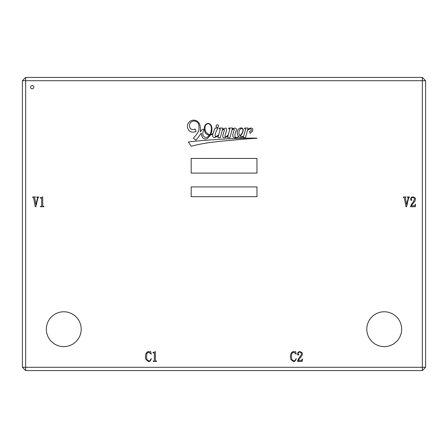 <?xml version="1.0" encoding="UTF-8"?>
<svg xmlns="http://www.w3.org/2000/svg" width="448" height="448" viewBox="0 0 448 448"><rect width="100%" height="100%" fill="white"/><g stroke="black" fill="none" stroke-linecap="round" stroke-linejoin="round"><path stroke-width="0.67" d="M216.087 126.062A1.243 1.243 0 0 0 217.33 127.305A1.243 1.243 0 0 0 218.574 126.062A1.243 1.243 0 0 0 217.33 124.818A1.243 1.243 0 0 0 216.087 126.062M242.939 130.575A2.587 2.587 0 0 0 242.738 129.013A1.21 1.21 0 0 0 241.982 128.43A1.977 1.977 0 0 0 240.526 128.974A3.819 3.819 0 0 0 239.428 130.346A6.037 6.037 0 0 0 238.935 133.526A5.93 5.93 0 0 0 239.926 135.716A2.94 2.94 0 0 0 240.436 135.279A74.329 74.329 0 0 1 241.679 133.722A6.272 6.272 0 0 0 242.318 132.625A8.966 8.966 0 0 0 242.939 130.575M210.437 133.56A16.1 16.1 0 0 0 211.389 127.876A8.154 8.154 0 0 0 210.599 125.205A3.914 3.914 0 0 0 208.908 123.878A2.223 2.223 0 0 0 207.385 123.861A3.702 3.702 0 0 0 205.1 126.974A6.647 6.647 0 0 0 206.679 132.843A6.927 6.927 0 0 0 209.815 134.708A7.297 7.297 0 0 0 210.437 133.56M252.834 129.735A2.498 2.498 0 0 0 252.79 129.276A1.624 1.624 0 0 0 250.975 128.111A2.649 2.649 0 0 0 249.502 128.509A14.118 14.118 0 0 0 247.593 129.97L248.119 128.022L244.72 128.044L244.546 128.789L245.728 128.929L243.662 136.08A3.046 3.046 0 0 1 240.167 136.074A14.263 14.263 0 0 0 242.295 133.263A27.345 27.345 0 0 0 242.71 132.25A6.384 6.384 0 0 0 243.208 129.786A1.954 1.954 0 0 0 241.881 127.994A3.713 3.713 0 0 0 239.63 128.296A4.514 4.514 0 0 0 237.81 130.077A5.326 5.326 0 0 0 237.255 132.726A6.832 6.832 0 0 0 238.605 136.573A4.312 4.312 0 0 1 236.863 137.43A1.719 1.719 0 0 1 235.077 136.847A2.929 2.929 0 0 1 234.937 135.122A19.667 19.667 0 0 1 235.872 131.421A11.469 11.469 0 0 0 236.466 129.522A1.338 1.338 0 0 0 235.514 128.223A2.839 2.839 0 0 0 233.626 128.391A3.27 3.27 0 0 0 232.064 129.59L232.478 128.027L228.95 127.999L228.682 128.85L229.874 128.834L228.385 134.557A10.45 10.45 0 0 1 227.354 135.66A3.259 3.259 0 0 1 225.389 136.758A0.476 0.476 0 0 1 224.98 136.293A3.035 3.035 0 0 1 225.053 135.425A5.051 5.051 0 0 1 225.249 134.753A94.545 94.545 0 0 1 226.072 132.154A10.091 10.091 0 0 0 226.604 130.11A2.929 2.929 0 0 0 226.537 128.817A0.902 0.902 0 0 0 226.106 128.274A1.865 1.865 0 0 0 224.739 128.285A8.792 8.792 0 0 0 222.387 129.903L222.897 128.055L219.318 128.055L219.128 128.946L220.31 128.996L218.73 134.803A12.841 12.841 0 0 1 217.851 135.498A8.075 8.075 0 0 1 215.723 136.5A0.42 0.42 0 0 1 215.23 136.315A1.557 1.557 0 0 1 215.09 135.414A12.919 12.919 0 0 1 216.434 131.102L217.851 128.078L215.113 128.038A46.995 46.995 0 0 0 213.153 133.28A7.442 7.442 0 0 1 211.848 134.198A2.873 2.873 0 0 1 210.459 134.719A13.21 13.21 0 0 0 211.383 132.692A11.581 11.581 0 0 0 211.546 126.241A4.189 4.189 0 0 0 209.093 123.603A3.455 3.455 0 0 0 206.584 123.861A5.04 5.04 0 0 0 204.327 127.915A9.15 9.15 0 0 0 205.598 133.246A8.506 8.506 0 0 0 208.404 135.089A2.274 2.274 0 0 0 209.378 135.296A7.297 7.297 0 0 1 208.365 136.315A3.147 3.147 0 0 1 204.568 137.071A3.623 3.623 0 0 1 202.798 133.924A7.543 7.543 0 0 1 204.204 129.466L202.322 129.332A166.555 166.555 0 0 0 200.228 131.874L200.435 129.399A14.146 14.146 0 0 0 199.506 123.962A6.087 6.087 0 0 0 195.014 120.327A6.115 6.115 0 0 0 191.19 120.635A8.148 8.148 0 0 0 188.474 122.836A6.602 6.602 0 0 0 187.41 126.683A6.546 6.546 0 0 0 190.215 131.51A6.334 6.334 0 0 0 196.073 131.387L195.014 128.912A3.382 3.382 0 0 1 190.03 127.882A4.85 4.85 0 0 1 190.131 123.172A5.516 5.516 0 0 1 193.054 121.111A5.09 5.09 0 0 1 196.235 121.548A4.749 4.749 0 0 1 198.884 125.77A10.483 10.483 0 0 1 197.294 133.431A47.673 47.673 0 0 1 193.334 138.163L195.882 140.274L201.393 133.146A9.257 9.257 0 0 0 202.272 137.054A3.741 3.741 0 0 0 204.641 138.874A3.231 3.231 0 0 0 207.637 138.18A13.21 13.21 0 0 0 210.174 135.195A5.186 5.186 0 0 0 211.87 134.512A9.083 9.083 0 0 0 212.996 133.795A46.995 46.995 0 0 0 212.783 134.54A3.847 3.847 0 0 0 212.906 136.78A1.77 1.77 0 0 0 214.833 137.474A8.126 8.126 0 0 0 218.635 135.145L217.946 137.687L220.248 137.782L222.253 130.379A3.41 3.41 0 0 1 223.698 129.517A0.442 0.442 0 0 1 224.347 129.965A12.97 12.97 0 0 1 223.737 132.227A56.812 56.812 0 0 0 222.992 134.988A3.724 3.724 0 0 0 222.813 136.886A1.114 1.114 0 0 0 223.877 137.738A3.825 3.825 0 0 0 226.425 136.942A15.518 15.518 0 0 0 228.178 135.363L227.573 137.698L229.919 137.732L231.907 130.2A4.054 4.054 0 0 1 233.408 129.158A0.554 0.554 0 0 1 234.147 129.304A0.963 0.963 0 0 1 234.226 129.903A17.903 17.903 0 0 0 233.201 133.213A8.266 8.266 0 0 0 232.764 135.341A2.162 2.162 0 0 0 234.864 137.782A6.283 6.283 0 0 0 237.502 137.502A4.48 4.48 0 0 0 238.818 136.774A3.018 3.018 0 0 0 240.834 137.536A7.952 7.952 0 0 0 243.522 136.567L243.292 137.67L245.476 137.788L247.363 130.799A5.611 5.611 0 0 1 249.547 129.03A1.641 1.641 0 0 1 250.818 129.058A3.405 3.405 0 0 1 251.255 129.388A1.042 1.042 0 0 1 251.098 130.704A3.438 3.438 0 0 1 249.603 131.236L250.107 133.409A6.194 6.194 0 0 1 250.886 132.686A38.226 38.226 0 0 0 252.37 131.186A2.498 2.498 0 0 0 252.834 129.735M46.34 329.196A17.422 17.422 0 0 0 63.762 346.623A17.422 17.422 0 0 0 81.189 329.196A17.422 17.422 0 0 0 63.762 311.774A17.422 17.422 0 0 0 46.34 329.196M366.811 329.196A17.422 17.422 0 0 0 384.238 346.623A17.422 17.422 0 0 0 401.66 329.196A17.422 17.422 0 0 0 384.238 311.774A17.422 17.422 0 0 0 366.811 329.196M30.542 87.214A1.63 1.63 0 0 0 32.172 88.838A1.63 1.63 0 0 0 33.802 87.214A1.63 1.63 0 0 0 32.172 85.585A1.63 1.63 0 0 0 30.542 87.214M25.659 367.304L422.341 367.304L422.341 80.696L25.659 80.696L25.659 367.304L22.4 367.304L22.4 80.696L25.659 77.442L422.341 77.442L425.6 80.696L425.6 367.304L422.341 367.304L422.341 370.558L25.659 370.558L25.659 367.304M403.435 196.969L406.067 196.969L405.395 197.691L406.638 204.669L408.19 198.167L408.24 197.652L407.467 197.378L407.467 196.969L409.483 196.969L408.604 197.949L406.588 206.735L406.017 206.735L404.309 197.848L403.435 197.378L403.435 196.969M291.844 352.206L293.395 351.585L294.896 351.949L295.618 351.585L296.19 354.172L293.451 352.05L291.833 353.522L291.379 356.653L291.911 359.61L293.759 360.993L294.963 360.606L296.033 358.77L296.341 358.876L294.946 361.189L293.552 361.564L290.875 359.509L290.349 356.653L290.758 353.976L291.844 352.206M146.888 352.206L148.439 351.585L149.94 351.949L150.662 351.585L151.234 354.172L148.495 352.05L146.877 353.522L146.423 356.653L146.955 359.61L148.803 360.993L150.007 360.606L151.077 358.77L151.385 358.876L149.99 361.189L148.596 361.564L145.919 359.509L145.393 356.653L145.802 353.976L146.888 352.206M32.732 196.969L35.37 196.969L34.698 197.691L35.941 204.669L37.492 198.167L37.542 197.652L36.764 197.378L36.764 196.969L38.78 196.969L37.901 197.949L35.885 206.735L35.319 206.735L33.611 197.848L32.732 197.378L32.732 196.969M191.173 196.689L256.956 196.689L256.956 186.917L191.173 186.917L191.173 196.689M191.173 173.079L256.956 173.079L256.956 158.418L191.173 158.418L191.173 173.079M188.373 142.033L191.173 146.222A175.778 175.778 0 0 1 208.958 142.671A304.802 304.802 0 0 1 224.006 140.93A547.982 547.982 0 0 0 238.174 139.614A1990.985 1990.985 0 0 1 249.323 138.712A1692.874 1692.874 0 0 0 256.956 138.309A0.465 0.465 0 0 1 256.894 138.191A89.449 89.449 0 0 0 249.049 138.18A225.137 225.137 0 0 0 238.487 138.471A786.688 786.688 0 0 0 222.656 139.104A1854.126 1854.126 0 0 0 206.83 140.185A309.697 309.697 0 0 0 188.373 142.033M41.653 197.456L42.711 196.862L42.711 205.755L43.187 206.326L43.848 206.326L43.848 206.735L40.538 206.735L40.538 206.326L41.21 206.326L41.675 205.755L41.675 198.363L40.382 198.05L40.382 197.652L41.653 197.456M154.308 352.178L155.366 351.585L155.366 360.478L155.848 361.043L156.503 361.043L156.503 361.458L153.199 361.458L153.199 361.043L153.871 361.043L154.336 360.478L154.336 353.086L153.042 352.772L153.042 352.374L154.308 352.178M298.698 351.882L299.964 351.585L302.03 352.621L302.456 354.026L301.683 355.992L298.206 360.528L301.252 360.528L301.773 360.27L302.081 359.078L302.456 359.078L302.187 361.458L297.427 361.458L298.441 358.91L301.129 355.012L301.409 353.858L301.011 352.604L299.807 352.1L298.631 352.475L298.049 353.511L298.788 355.023L297.634 354.894L297.741 352.772L298.698 351.882M411.785 197.159L413.05 196.862L415.117 197.898L415.542 199.304L414.77 201.27L411.292 205.806L414.338 205.806L414.859 205.548L415.167 204.361L415.542 204.361L415.274 206.735L410.514 206.735L411.522 204.193L413.476 201.583L414.495 199.136L414.098 197.882L412.894 197.378L411.718 197.753L411.135 198.789L411.874 200.301L410.721 200.172L410.827 198.05L411.785 197.159M425.6 80.696L422.341 80.696L422.341 77.442M22.4 80.696L25.659 80.696L25.659 77.442M422.341 370.558L425.6 367.304M25.659 370.558L22.4 367.304"/></g></svg>
